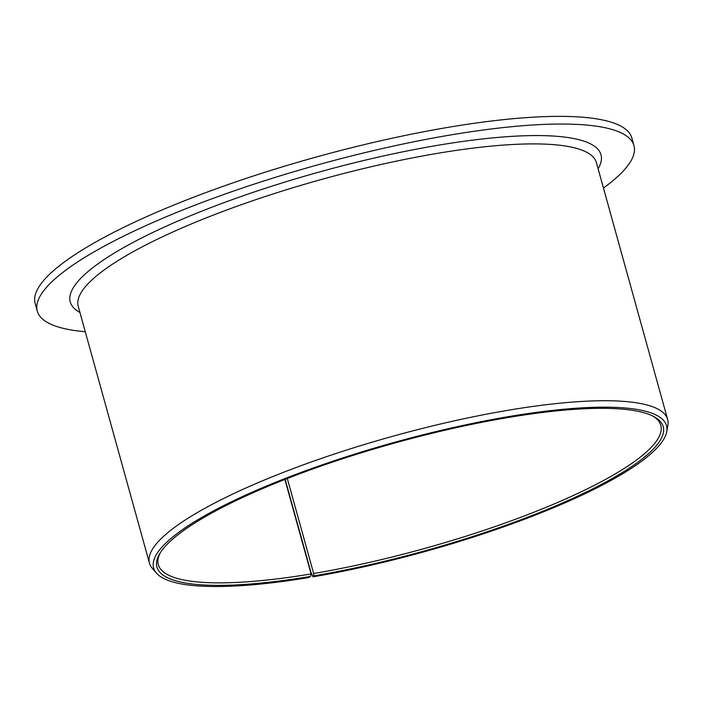 <?xml version="1.0" encoding="UTF-8"?>
<svg xmlns="http://www.w3.org/2000/svg" width="703" height="703" viewBox="0 0 703 703"><rect width="100%" height="100%" fill="white"/><g stroke="black" fill="none" stroke-linecap="round" stroke-linejoin="round"><path stroke-width="1.05" d="M285.163 479.358L310.875 572.066L312.993 576.838A266.129 56.697 164.5 0 0 666.743 431.651A266.129 56.697 164.5 0 0 394.928 442.213A266.129 56.697 164.5 0 0 156.497 573.156A266.129 56.697 164.5 0 0 308.74 577.55L310.568 576.416L311.095 573.938A260.716 55.537 164.5 0 1 158.333 564.676A260.716 55.537 164.5 0 1 160.495 552.453M287.307 478.515L313.652 573.507L313.74 575.889L312.993 576.838M313.652 573.507A260.716 55.537 164.5 0 0 660.802 425.333A260.716 55.537 164.5 0 0 652.648 415.974M313.74 575.889A262.676 55.959 164.5 0 0 579.158 495.439A262.676 55.959 164.5 0 0 653.852 416.58A262.676 55.959 164.5 0 0 395.121 442.925A262.676 55.959 164.5 0 0 159.783 553.595A262.676 55.959 164.5 0 0 310.568 576.416M603.446 188.026A309.601 65.959 164.5 0 0 633.965 145.626A309.601 65.959 164.5 0 0 317.993 164.81A309.601 65.959 164.5 0 0 37.277 311.104A309.601 65.959 164.5 0 0 85.274 331.728M633.965 145.626L631.839 137.955A309.601 65.959 164.5 0 0 315.867 157.138A309.601 65.959 164.5 0 0 35.15 303.432L37.277 311.104M666.743 431.651L667.85 425.456A268.871 57.277 164.5 0 0 667.639 419.471A268.871 57.277 164.5 0 0 393.241 436.132A268.871 57.277 164.5 0 0 149.458 563.173A268.871 57.277 164.5 0 0 152.358 568.411L156.497 573.156M284.891 479.464L311.095 573.938M667.639 419.471L596.416 162.648A268.871 57.277 164.5 0 0 322.018 179.309A268.871 57.277 164.5 0 0 78.235 306.35L149.458 563.173M598.104 168.738A275.383 58.665 164.5 0 0 319.944 171.831A275.383 58.665 164.5 0 0 79.922 312.44"/></g></svg>
